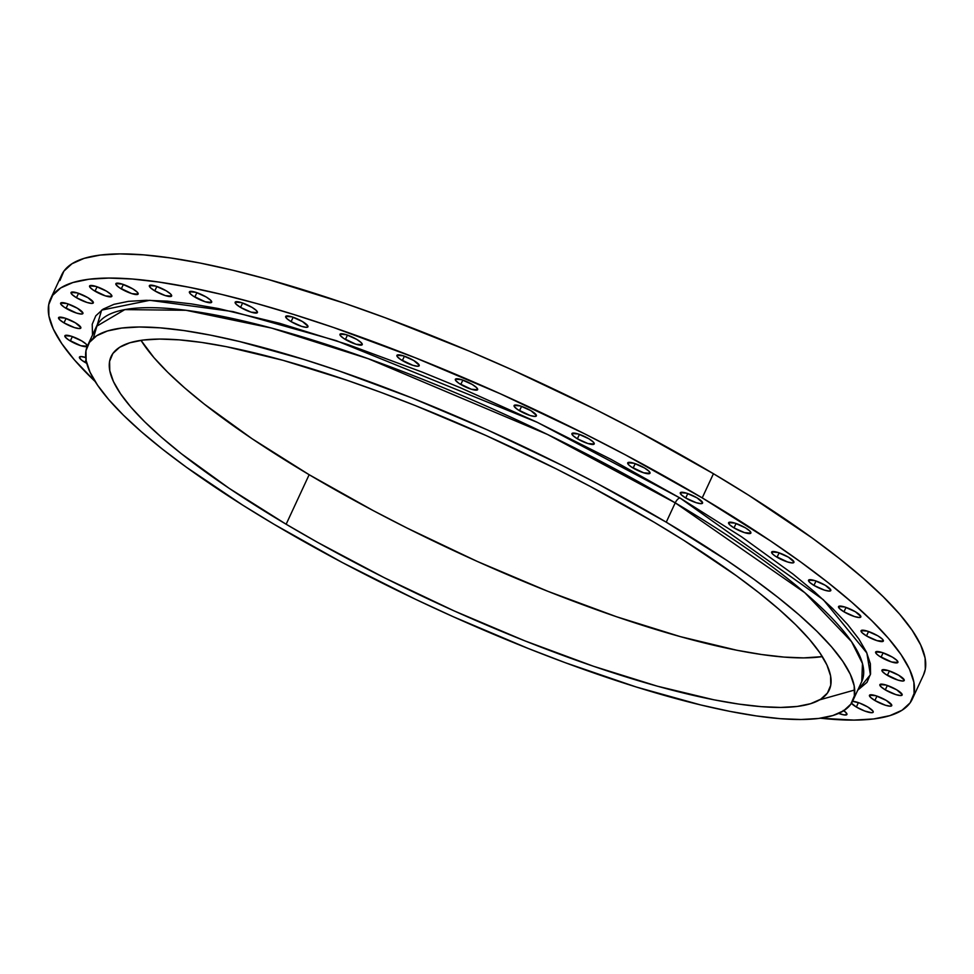 <?xml version="1.0" encoding="UTF-8"?>
<svg xmlns="http://www.w3.org/2000/svg" width="974" height="974" viewBox="0 0 974 974"><rect width="100%" height="100%" fill="white"/><g stroke="black" fill="none" stroke-linecap="round" stroke-linejoin="round"><path stroke-width="1.46" d="M86.771 363.375A12.285 2.679 24.9 0 1 84.872 362.304L86.016 359.844L84.872 362.304A12.285 2.679 24.9 0 1 79.43 357.105A12.285 2.679 24.9 0 1 85.712 357.495L80.939 356.557L79.393 357.543L81.609 360.112L86.856 363.424M70.311 340.985A12.285 2.679 24.9 0 1 64.868 335.774A12.285 2.679 24.9 0 1 81.731 340.924L71.175 336.176L64.929 335.677L65.161 336.931L68.533 339.865L80.854 345.721L87.1 346.22L86.114 344.102L81.731 340.924A12.285 2.679 24.9 0 1 87.161 346.123A12.285 2.679 24.9 0 1 70.311 340.985L72.356 336.566L70.311 340.985M63.992 322.881A12.285 2.679 24.9 0 1 58.562 317.67A12.285 2.679 24.9 0 1 75.412 322.82L64.868 318.072L58.623 317.573L59.609 319.691L63.992 322.881L74.548 327.617L79.344 328.567L80.891 327.581L75.412 322.82A12.285 2.679 24.9 0 1 80.854 328.019A12.285 2.679 24.9 0 1 63.992 322.881L66.037 318.461L63.992 322.881M66.062 308.356A12.285 2.679 24.9 0 1 60.631 303.158A12.285 2.679 24.9 0 1 77.482 308.295L66.938 303.559L60.692 303.06L60.924 304.314L64.296 307.248L76.617 313.104L81.414 314.042L82.96 313.068L77.482 308.295A12.285 2.679 24.9 0 1 82.924 313.506A12.285 2.679 24.9 0 1 66.062 308.356L68.107 303.949L66.062 308.356M76.471 297.727A12.285 2.679 24.9 0 1 71.041 292.529A12.285 2.679 24.9 0 1 87.891 297.667L77.348 292.93L71.102 292.431L72.076 294.55L76.471 297.727L87.027 302.464L91.824 303.413L93.37 302.427L87.891 297.667A12.285 2.679 24.9 0 1 93.334 302.865A12.285 2.679 24.9 0 1 76.471 297.727L78.517 293.32L76.471 297.727M95.014 291.189A12.285 2.679 24.9 0 1 89.571 285.991A12.285 2.679 24.9 0 1 106.434 291.129L95.878 286.393L89.632 285.893L89.864 287.147L93.236 290.082L105.557 295.938L111.803 296.437L110.817 294.306L106.434 291.129A12.285 2.679 24.9 0 1 111.864 296.339A12.285 2.679 24.9 0 1 95.014 291.189L97.059 286.782L95.014 291.189M121.287 288.888A12.285 2.679 24.9 0 1 115.857 283.69A12.285 2.679 24.9 0 1 132.72 288.828L122.164 284.091L115.918 283.592L116.15 284.846L119.522 287.78L131.843 293.637L138.089 294.136L137.103 292.005L132.72 288.828A12.285 2.679 24.9 0 1 138.15 294.038A12.285 2.679 24.9 0 1 121.287 288.888L123.345 284.481L121.287 288.888M154.793 290.873A12.285 2.679 24.9 0 1 149.363 285.662A12.285 2.679 24.9 0 1 166.213 290.812L155.67 286.064L149.412 285.565L150.398 287.683L154.793 290.873L165.337 295.609L171.594 296.108L170.608 293.99L166.213 290.812A12.285 2.679 24.9 0 1 171.643 296.011A12.285 2.679 24.9 0 1 154.793 290.873L156.838 286.453L154.793 290.873M194.824 297.082A12.285 2.679 24.9 0 1 189.394 291.883A12.285 2.679 24.9 0 1 206.245 297.021L195.701 292.285L189.443 291.786L190.429 293.905L193.059 295.974L205.368 301.83L211.626 302.33L210.64 300.211L206.245 297.021A12.285 2.679 24.9 0 1 211.675 302.232A12.285 2.679 24.9 0 1 194.824 297.082L196.87 292.675L194.824 297.082M240.578 307.419A12.285 2.679 24.9 0 1 235.136 302.208A12.285 2.679 24.9 0 1 251.998 307.358L241.442 302.622L235.197 302.123L236.183 304.241L240.578 307.419L251.122 312.155L257.367 312.654L256.381 310.536L251.998 307.358A12.285 2.679 24.9 0 1 257.428 312.557A12.285 2.679 24.9 0 1 240.578 307.419L242.623 302.999L240.578 307.419M291.104 321.651A12.285 2.679 24.9 0 1 285.674 316.44A12.285 2.679 24.9 0 1 302.524 321.59L291.981 316.854L285.735 316.355L286.721 318.474L291.104 321.651L301.66 326.387L306.457 327.337L308.003 326.351L302.524 321.59A12.285 2.679 24.9 0 1 307.967 326.789A12.285 2.679 24.9 0 1 291.104 321.651L293.162 317.232L291.104 321.651M345.405 339.5A12.285 2.679 24.9 0 1 339.963 334.289A12.285 2.679 24.9 0 1 356.825 339.439L346.269 334.691L340.023 334.192L340.255 335.446L343.627 338.38L355.948 344.236L362.194 344.735L361.208 342.617L356.825 339.439A12.285 2.679 24.9 0 1 362.255 344.638A12.285 2.679 24.9 0 1 345.405 339.5L347.45 335.08L345.405 339.5M402.347 360.587A12.285 2.679 24.9 0 1 396.905 355.388A12.285 2.679 24.9 0 1 413.767 360.526L403.212 355.79L396.966 355.291L397.197 356.545L400.57 359.479L412.891 365.323L417.688 366.273L419.246 365.299L413.767 360.526A12.285 2.679 24.9 0 1 419.197 365.737A12.285 2.679 24.9 0 1 402.347 360.587L404.393 356.18L402.347 360.587M460.787 384.499A12.285 2.679 24.9 0 1 455.345 379.3A12.285 2.679 24.9 0 1 472.207 384.438L461.652 379.702L455.406 379.203L455.637 380.457L459.01 383.391L471.331 389.247L477.577 389.746L476.59 387.628L472.207 384.438A12.285 2.679 24.9 0 1 477.637 389.649A12.285 2.679 24.9 0 1 460.787 384.499L462.833 380.091L460.787 384.499M519.519 410.748A12.285 2.679 24.9 0 1 514.089 405.549A12.285 2.679 24.9 0 1 530.94 410.687L520.396 405.951L514.15 405.452L514.382 406.706L517.754 409.64L530.075 415.496L534.872 416.434L536.418 415.46L530.94 410.687A12.285 2.679 24.9 0 1 536.382 415.898A12.285 2.679 24.9 0 1 519.519 410.748L521.565 406.341L519.519 410.748M577.375 438.799A12.285 2.679 24.9 0 1 571.933 433.6A12.285 2.679 24.9 0 1 588.795 438.738L578.239 434.002L571.994 433.503L572.98 435.622L577.375 438.799L587.919 443.535L594.164 444.034L593.178 441.916L588.795 438.738A12.285 2.679 24.9 0 1 594.225 443.937A12.285 2.679 24.9 0 1 577.375 438.799L579.42 434.392L577.375 438.799M633.149 468.068A12.285 2.679 24.9 0 1 627.719 462.869A12.285 2.679 24.9 0 1 644.569 468.007L634.025 463.271L627.767 462.772L628.754 464.89L631.383 466.96L643.692 472.816L649.95 473.315L648.964 471.197L644.569 468.007A12.285 2.679 24.9 0 1 649.999 473.218A12.285 2.679 24.9 0 1 633.149 468.068L635.194 463.661L633.149 468.068M685.72 497.982A12.285 2.679 24.9 0 1 680.29 492.771A12.285 2.679 24.9 0 1 697.141 497.921L686.597 493.173L680.339 492.674L681.325 494.804L685.72 497.982L696.276 502.718L701.073 503.668L702.619 502.681L697.141 497.921A12.285 2.679 24.9 0 1 702.571 503.12A12.285 2.679 24.9 0 1 685.72 497.982L687.766 493.562L685.72 497.982M734.019 527.908A12.285 2.679 24.9 0 1 728.589 522.709A12.285 2.679 24.9 0 1 745.439 527.847L734.895 523.111L728.637 522.612L729.623 524.73L734.019 527.908L744.562 532.644L750.82 533.143L749.834 531.025L745.439 527.847A12.285 2.679 24.9 0 1 750.869 533.046A12.285 2.679 24.9 0 1 734.019 527.908L736.064 523.501L734.019 527.908M777.057 557.25A12.285 2.679 24.9 0 1 771.627 552.051A12.285 2.679 24.9 0 1 788.477 557.189L777.922 552.453L771.676 551.954L772.662 554.072L775.28 556.142L787.601 561.986L792.398 562.935L793.956 561.961L788.477 557.189A12.285 2.679 24.9 0 1 793.907 562.4A12.285 2.679 24.9 0 1 777.057 557.25L779.103 552.842L777.057 557.25M813.96 585.411A12.285 2.679 24.9 0 1 808.53 580.212A12.285 2.679 24.9 0 1 825.38 585.35L814.824 580.614L808.578 580.114L809.564 582.233L813.96 585.411L824.503 590.147L829.3 591.096L830.859 590.122L825.38 585.35A12.285 2.679 24.9 0 1 830.81 590.548A12.285 2.679 24.9 0 1 813.96 585.411L816.005 581.003L813.96 585.411M843.971 611.818A12.285 2.679 24.9 0 1 838.541 606.607A12.285 2.679 24.9 0 1 855.391 611.757L844.848 607.009L838.602 606.51L839.588 608.628L843.971 611.818L854.527 616.554L859.324 617.504L860.87 616.518L855.391 611.757A12.285 2.679 24.9 0 1 860.833 616.956A12.285 2.679 24.9 0 1 843.971 611.818L846.016 607.399L843.971 611.818M866.495 635.925A12.285 2.679 24.9 0 1 861.065 630.714A12.285 2.679 24.9 0 1 877.915 635.864L867.359 631.128L861.113 630.628L862.1 632.747L866.495 635.925L877.038 640.661L883.296 641.16L882.31 639.041L877.915 635.864A12.285 2.679 24.9 0 1 883.345 641.062A12.285 2.679 24.9 0 1 866.495 635.925L868.54 631.505L866.495 635.925M881.056 657.243A12.285 2.679 24.9 0 1 875.626 652.044A12.285 2.679 24.9 0 1 892.476 657.182L881.933 652.446L875.675 651.947L876.661 654.065L879.291 656.135L891.6 661.991L897.858 662.49L896.871 660.372L892.476 657.182A12.285 2.679 24.9 0 1 897.906 662.393A12.285 2.679 24.9 0 1 881.056 657.243L883.101 652.836L881.056 657.243M887.363 675.347A12.285 2.679 24.9 0 1 881.933 670.149A12.285 2.679 24.9 0 1 898.783 675.286L888.239 670.55L881.994 670.051L882.225 671.305L885.597 674.239L897.918 680.096L902.715 681.033L904.262 680.059L898.783 675.286A12.285 2.679 24.9 0 1 904.225 680.497A12.285 2.679 24.9 0 1 887.363 675.347L889.408 670.94L887.363 675.347M885.293 689.872A12.285 2.679 24.9 0 1 879.863 684.661A12.285 2.679 24.9 0 1 896.713 689.811L886.17 685.063L879.924 684.564L880.91 686.682L885.293 689.872L895.849 694.608L900.646 695.558L902.192 694.572L896.713 689.811A12.285 2.679 24.9 0 1 902.155 695.01A12.285 2.679 24.9 0 1 885.293 689.872L887.338 685.452L885.293 689.872M874.883 700.501A12.285 2.679 24.9 0 1 869.453 695.302A12.285 2.679 24.9 0 1 886.303 700.44L875.76 695.704L869.514 695.205L870.5 697.323L874.883 700.501L885.439 705.237L890.236 706.187L891.782 705.213L886.303 700.44A12.285 2.679 24.9 0 1 891.746 705.639A12.285 2.679 24.9 0 1 874.883 700.501L876.941 696.093L874.883 700.501M851.215 702.985L856.353 707.039L858.398 702.619L856.353 707.039A12.285 2.679 24.9 0 1 851.446 703.301M852.579 701.292A12.285 2.679 24.9 0 1 867.773 706.978L859.287 702.948L852.42 701.292M93.321 338.209L101.625 310.122L149.789 300.309L233.017 311.607L336.237 340.656L537.392 422.375L680.01 498.006A5.467 2.24 -59.3 0 0 675.226 502.852L547.534 434.477L368.257 358.712L271.612 328.092L185.961 310.28L124.83 309.61L96.536 326.314L87.55 345.648A421.827 92.055 24.9 0 1 666.253 522.186A421.827 92.055 24.9 0 1 852.786 700.854A421.827 92.055 24.9 0 1 274.096 524.316A421.827 92.055 24.9 0 1 87.55 345.648M92.518 334.959L92.213 324.269L95.781 315.832L103.049 309.16L113.97 304.326L128.422 301.356L146.27 300.296L167.358 301.149L191.464 303.9L218.359 308.539L279.477 323.258L348.351 344.735L422.326 372.141L460.361 387.749L536.65 422.022L610.82 459.253L680.01 498.006L823.347 599.728L866.884 653.055L870.391 674.751L857.753 690.164L867.006 682.336L870.561 673.898L870.379 663.781L866.446 652.069L858.8 638.895L847.514 624.371L832.721 608.628L814.532 591.851L793.128 574.161L741.567 536.808L680.01 498.006A5.467 2.24 120.7 0 0 675.226 502.852L804.816 592.716L851.544 641.659L862.477 663.525L861.759 681.52A421.827 92.055 -155.1 0 0 675.226 502.852L666.253 522.186L675.226 502.852A421.827 92.055 -155.1 0 0 96.536 326.314M819.658 699.856L854.697 689.994M912.297 699.101L923.522 674.933A475.068 103.67 -155.1 0 0 713.443 473.717L702.217 497.884A475.068 103.67 24.9 0 1 912.297 699.101A475.068 103.67 24.9 0 1 820.461 718.215L853.979 720.103L873.824 718.922L889.895 715.622L902.034 710.241L910.13 702.826L914.087 693.439L913.868 682.19L909.497 669.175L900.999 654.528L888.458 638.372L871.998 620.888L851.775 602.224L827.997 582.562L800.871 562.095L770.665 541.033L702.217 497.884L713.443 473.717L748.896 495.389L812.085 537.928L839.211 558.394L863.001 578.057L883.223 596.721L899.684 614.204L912.212 630.361L920.71 645.007L925.093 658.022L925.3 669.272L923.462 675.043M286.149 524.243A395.894 86.394 24.9 0 1 111.085 356.569A395.894 86.394 24.9 0 1 654.199 522.259A395.894 86.394 24.9 0 1 829.264 689.933A395.894 86.394 24.9 0 1 286.149 524.243L309.148 474.703L286.149 524.243L317.463 542.299L384.206 577.667L454.237 610.954L524.889 640.868L593.446 666.253L657.255 686.159L713.869 699.795L738.791 704.092L761.132 706.649L780.661 707.441L797.207 706.454L810.599 703.703L820.717 699.21L827.45 693.038L830.749 685.221L830.579 675.846L826.926 664.999L819.852 652.787L809.394 639.321L795.685 624.748L778.835 609.2L759.002 592.813L736.405 575.768L683.748 540.314L654.199 522.259L590.086 486.343L556.142 468.835L486.099 435.548L415.448 405.634L380.749 392.315L346.902 380.25L283.093 360.343L226.467 346.707L201.545 342.41L179.216 339.853L159.687 339.074L143.141 340.048L129.749 342.799L119.632 347.292L112.899 353.465L109.599 361.281L109.77 370.668L113.422 381.504L120.496 393.715L130.942 407.181L144.663 421.754L161.514 437.302L181.334 453.689L229.109 488.291L286.149 524.243M140.999 340.34A395.894 86.394 -155.1 0 0 309.148 474.703L373.261 510.619L407.205 528.127L477.236 561.414L547.887 591.315L616.445 616.712L680.254 636.606L736.868 650.255L761.79 654.54L784.131 657.097L803.66 657.888L822.348 656.622A395.894 86.394 -155.1 0 1 309.148 474.703L252.108 438.75L204.333 404.137L184.512 387.762L167.662 372.214L153.941 357.628L140.999 340.34M59.913 280.561L63.87 271.174L71.966 263.759L84.105 258.378L100.176 255.078L120.021 253.897L143.458 254.847L170.267 257.915L200.169 263.065L232.896 270.261L268.118 279.428L344.686 303.304L385.302 317.792L469.224 351.127L511.727 369.67L595.771 409.616L636.509 430.63L713.443 473.717A475.068 103.67 -155.1 0 0 61.703 274.899L50.478 299.067A475.068 103.67 24.9 0 1 702.217 497.884L625.284 454.797L584.558 433.783L500.502 393.849L415.728 357.945L333.473 327.471L294.282 314.651L256.892 303.596L221.67 294.428L188.944 287.233L159.042 282.083L132.245 279.014L108.808 278.065L88.951 279.246L72.88 282.545L60.741 287.927L52.657 295.341L48.7 304.728L48.907 315.978L53.29 328.993L61.788 343.639L74.316 359.796L95.172 381.54A475.068 103.67 24.9 0 1 50.478 299.067M856.353 707.039L864.839 711.069L871.693 712.725L873.154 712.274L872.911 711.02L867.773 706.978A12.285 2.679 24.9 0 1 873.203 712.177A12.285 2.679 24.9 0 1 856.353 707.039M838.553 713.37L844.117 714.916L846.869 714.575L845.882 712.457L843.253 710.387M274.096 524.316L242.611 505.068L186.497 467.301L162.415 449.124L141.291 431.677L123.333 415.107L108.723 399.571L97.595 385.229L90.046 372.226L86.162 360.66L85.968 350.677L89.486 342.349L96.67 335.762L107.444 330.977L121.713 328.055L139.343 326.996L160.15 327.848L183.952 330.563L210.506 335.141L239.555 341.533L304.034 359.491L338.83 370.875L411.868 397.928L487.146 429.802L561.779 465.268L597.939 483.92L666.253 522.186L727.03 560.5L753.839 579.201L777.934 597.379L799.057 614.825L817.003 631.396L831.626 646.931L842.754 661.273L850.302 674.288L854.186 685.842L854.368 695.826L850.862 704.153L843.679 710.74L832.904 715.525L818.635 718.459L801.005 719.506L780.198 718.666L756.396 715.939L729.843 711.361L700.781 704.969L636.314 687.023L565.456 662.77L528.48 648.574L453.202 616.7L415.618 599.339L342.398 562.582L274.096 524.316M843.727 710.716A12.285 2.679 24.9 0 1 846.917 714.478A12.285 2.679 24.9 0 1 838.638 713.406M861.759 681.52L852.786 700.854"/></g></svg>
